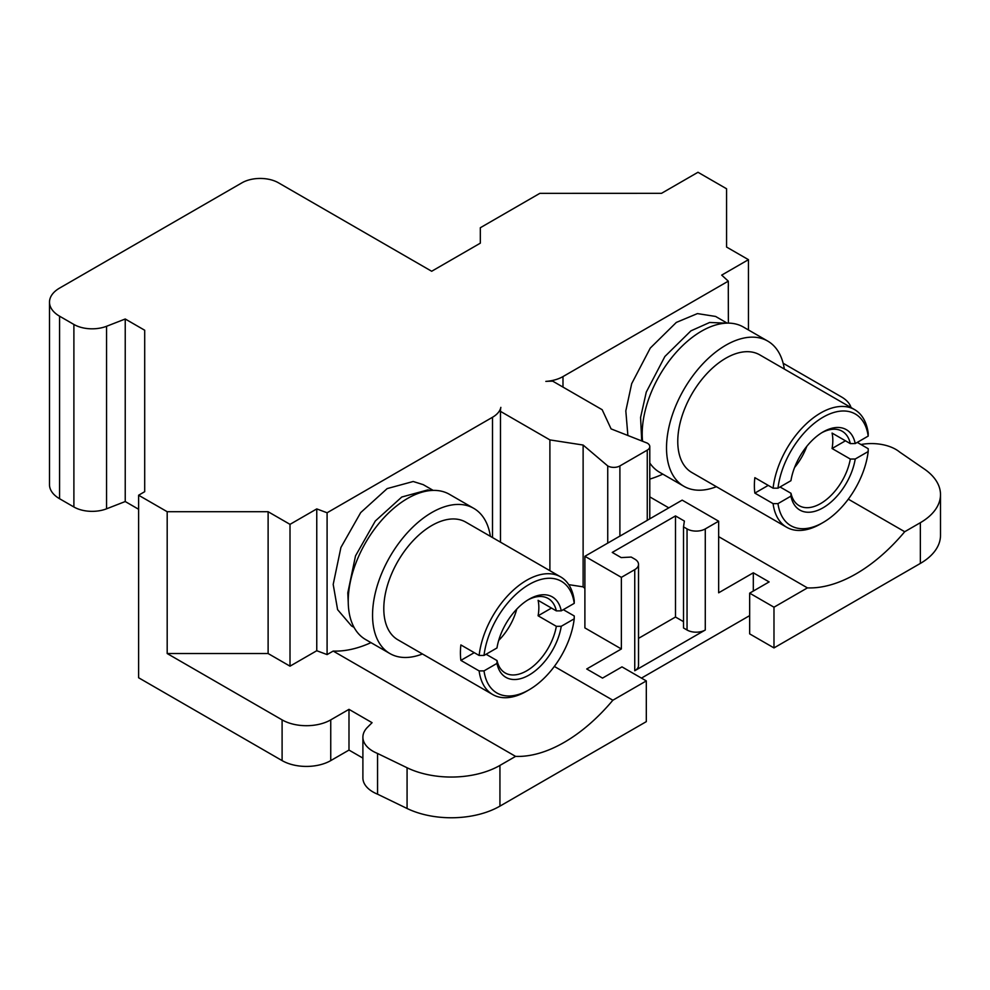 <?xml version="1.0" encoding="UTF-8"?>
<svg xmlns="http://www.w3.org/2000/svg" width="990" height="990" viewBox="0 0 990 990"><rect width="100%" height="100%" fill="white"/><g stroke="black" fill="none" stroke-linecap="round" stroke-linejoin="round"><path stroke-width="1.49" d="M431.244 490.496L427.791 489.914L401.779 497.017L375.309 521.012L355.509 555.885L347.799 592.849L348.257 602.861M433.187 490.397L423.237 484.654L413.201 481.499L387.177 488.59L360.707 512.585L340.919 547.458L333.197 584.422L337.602 609.654L351.487 625.915L354.086 627.413M490.372 536.32A83.841 48.399 120 0 0 473.752 508.353L449.435 494.319A83.841 48.399 120 0 0 384.825 516.78A83.841 48.399 120 0 0 348.232 601.14A83.841 48.399 120 0 0 365.595 639.528L389.911 653.561A83.841 48.399 120 0 0 422.433 653.969M473.752 508.353A83.841 48.399 120 0 0 409.155 530.813A83.841 48.399 120 0 0 372.549 615.186A83.841 48.399 120 0 0 389.911 653.561M574.225 603.356L561.256 610.842A46.431 26.804 120 0 0 529.118 599.21A46.431 26.804 120 0 0 496.968 647.967L484.011 655.442A64.486 37.236 120 0 1 529.118 584.471A64.486 37.236 120 0 1 574.225 603.356L574.25 600.534A67.926 39.216 120 0 0 560.649 576.898L465.795 522.138A67.926 39.216 120 0 0 413.449 540.33A67.926 39.216 120 0 0 383.798 608.689A67.926 39.216 120 0 0 397.869 639.788L492.723 694.547A67.926 39.216 120 0 0 526.68 691.181L529.118 689.783A64.486 37.236 120 0 0 574.225 618.812L574.25 615.978L563.31 609.667M560.649 576.898A67.926 39.216 120 0 0 511.446 591.921A67.926 39.216 120 0 0 479.123 655.467L460.882 644.935A67.926 39.216 120 0 0 460.412 652.917A67.926 39.216 120 0 0 460.882 660.38L479.123 670.911A67.926 39.216 120 0 0 492.723 694.547M551.48 608.07L538.102 615.792L556.343 626.324L561.256 626.286L574.225 618.812M479.123 670.911L484.011 670.886A64.486 37.236 120 0 0 529.118 689.783M484.011 670.886L496.968 663.411L497.029 660.565A42.991 24.824 120 0 0 505.185 672.952A42.991 24.824 120 0 0 535.144 664.562A42.991 24.824 120 0 0 556.343 626.324M486.09 654.254L497.029 660.565M460.882 660.38L474.26 652.658M484.011 655.442L479.123 655.467M561.256 610.842L556.343 610.88A42.991 24.824 120 0 0 548.175 598.492A42.991 24.824 120 0 0 527.88 599.952M538.102 615.792A42.991 24.824 120 0 0 538.102 600.348L556.343 610.88M498.7 640.419A42.991 24.824 120 0 0 516.755 609.135M496.968 663.411A46.431 26.804 120 0 0 529.118 675.044A46.431 26.804 120 0 0 561.256 626.286M794.586 467.478A42.991 24.824 120 0 0 806.776 446.366M790.936 480.695L777.979 488.169L773.091 488.194A67.926 39.216 120 0 1 805.415 424.648A67.926 39.216 120 0 1 854.618 409.625A67.926 39.216 120 0 1 868.218 433.261L868.193 436.095L855.224 443.57A46.431 26.804 120 0 0 823.086 431.937A46.431 26.804 120 0 0 790.936 480.695M868.193 436.095A64.486 37.236 120 0 0 823.086 417.198A64.486 37.236 120 0 0 777.979 488.169M855.224 443.57L850.311 443.607A42.991 24.824 120 0 0 842.144 431.219A42.991 24.824 120 0 0 821.849 432.692M773.091 488.194L754.85 477.663A67.926 39.216 120 0 0 754.38 485.657A67.926 39.216 120 0 0 754.85 493.107L773.091 503.638L777.979 503.625L790.936 496.139A46.431 26.804 120 0 0 823.086 507.771A46.431 26.804 120 0 0 855.224 459.014L868.193 451.539L868.218 448.718L857.266 442.394M777.979 503.625A64.486 37.236 120 0 0 823.086 522.51A64.486 37.236 120 0 0 868.193 451.539M790.936 496.139L790.998 493.292A42.991 24.824 120 0 0 799.153 505.68A42.991 24.824 120 0 0 829.1 497.289A42.991 24.824 120 0 0 850.311 459.051L855.224 459.014M850.311 459.051L832.07 448.519A42.991 24.824 120 0 0 832.07 433.075L850.311 443.607M780.046 486.981L790.998 493.292M832.07 448.519L845.448 440.798M754.85 493.107L768.228 485.385M773.091 503.638A67.926 39.216 120 0 0 786.691 527.274A67.926 39.216 120 0 0 820.648 523.92L823.086 522.51M854.618 409.625L759.763 354.865A67.926 39.216 120 0 0 707.417 373.057A67.926 39.216 120 0 0 677.766 441.416A67.926 39.216 120 0 0 691.837 472.515L786.691 527.274M784.327 369.047A83.841 48.399 120 0 0 767.72 341.08A83.841 48.399 120 0 0 703.11 363.54A83.841 48.399 120 0 0 666.518 447.913A83.841 48.399 120 0 0 683.88 486.288A83.841 48.399 120 0 0 716.401 486.696M634.751 559.103L631.224 557.073L621.163 557.58L612.253 552.432L675.489 515.926L684.387 521.062L683.521 526.878L687.048 528.92A12.895 7.45 0 0 0 705.276 528.92L718.653 521.198L682.172 500.136L647.967 519.886A8.601 4.962 0 0 1 647.262 520.344L619.901 536.135A8.601 4.962 0 0 1 619.109 536.543L584.892 556.293L621.374 577.356L634.751 569.634A12.895 7.45 0 0 0 638.525 564.374A12.895 7.45 0 0 0 634.751 559.103M638.525 638.364L675.489 617.03L675.489 515.926M675.489 617.03L683.521 621.658M638.525 564.374L638.525 665.466A12.895 7.45 0 0 1 634.751 670.737L705.276 630.011A12.895 7.45 0 0 1 687.048 630.011L683.521 627.982L683.521 526.878M767.72 341.08L743.403 327.046A83.841 48.399 120 0 0 678.793 349.507A83.841 48.399 120 0 0 642.201 433.88A83.841 48.399 120 0 0 642.572 441.268M649.787 462.998A83.841 48.399 120 0 0 659.563 472.255L683.88 486.288M641.718 440.934L640.58 417.483L646.272 392.102L664.884 356.487L690.933 330.846L709.644 322.48L726.487 323.148M492.5 537.545L492.5 417.273A29.23 16.88 180 0 0 500.853 407.373A51.591 29.787 0 0 0 500.47 410.974A51.591 29.787 0 0 0 500.482 411.37L549.896 439.907L583.122 445.042L607.736 465.931A8.601 4.962 0 0 0 619.901 465.931L647.262 450.141A8.601 4.962 0 0 0 649.787 446.626A8.601 4.962 0 0 0 647.262 443.112L611.09 428.893L602.18 409.724L552.767 381.187A51.591 29.787 0 0 0 545.837 381.397A29.23 16.88 180 0 0 562.988 376.584L728.293 281.148L721.698 275.121L748.452 259.677L726.561 247.042L726.561 188.768L697.987 172.272L661.506 193.335L539.847 193.347L480.323 227.737L480.323 243.169L431.677 271.26L278.462 182.804A25.802 14.887 180 0 0 241.981 182.804L59.573 288.102A34.39 19.862 180 0 0 49.5 302.148L49.5 484.692A34.39 19.862 180 0 0 59.573 498.725L73.891 506.991A25.802 14.887 180 0 0 106.561 508.811L125.235 501.534L138.612 509.268M851.041 407.558A34.39 19.862 0 0 0 841.475 396.928L783.152 363.256M718.653 536.642L807.432 587.887A146.174 84.398 120 0 0 904.712 531.729L920.354 522.695A68.805 39.724 0 0 0 940.5 494.604A68.805 39.724 0 0 0 924.4 469.074L899.65 452.046A34.403 19.862 0 0 0 860.954 444.522M940.5 494.604L940.5 535.33A68.805 39.724 180 0 1 920.354 563.421L773.982 647.918L749.665 633.872L749.665 593.159L769.119 581.922L753.316 572.802L753.316 591.055M807.432 587.887L773.982 607.204L773.982 647.918M773.982 607.204L749.665 593.159M718.653 521.198L718.653 592.8L753.316 572.802M549.896 439.907L549.896 570.686M500.482 411.37L500.482 542.149M568.743 584.644L583.122 586.86L584.892 588.369M583.122 445.042L583.122 586.86M607.736 465.931L607.736 543.102M584.892 556.293L584.892 627.908L621.374 648.97L586.724 668.98L602.526 678.101L621.98 666.876L646.309 680.91L646.309 721.636L499.938 806.132A68.805 39.724 180 0 1 407.076 808.484L377.561 794.178A34.403 19.862 180 0 1 362.897 777.917L362.897 737.191A34.403 19.862 0 0 0 377.561 753.464L377.561 794.178M621.374 577.356L621.374 648.97M749.665 615.619L641.446 678.113M646.309 680.91L612.86 700.227A146.174 84.398 -60 0 1 515.58 756.385L499.938 765.418L499.938 806.132M377.561 753.464L407.076 767.757A68.805 39.724 0 0 0 499.938 765.418M362.897 758.093L348.987 750.074L348.987 709.347L372.079 722.688L367.5 727.266A34.403 19.862 0 0 0 362.897 737.191M348.987 709.347L330.747 719.879L330.747 760.605A34.39 19.862 180 0 1 282.101 760.605L138.612 677.754L138.612 495.223L144.701 491.683L144.701 330.239L144.701 491.683M348.987 750.074L330.747 760.605M138.612 495.223L167.186 511.719L167.186 653.536L282.101 719.879A34.39 19.862 0 0 0 330.747 719.879M167.186 653.536L268.117 653.536L268.117 511.719L290.008 524.354L316.763 508.91L327.096 512.771L492.5 417.273M268.117 653.536L290.008 666.171L290.008 524.354M167.186 511.719L268.117 511.719M144.701 330.239L125.235 319.003L125.235 501.534M125.235 319.003L106.561 326.279A25.802 14.887 180 0 1 73.891 324.46L59.573 316.194A34.39 19.862 180 0 1 49.5 302.148M748.452 329.967L748.452 259.677M627.883 435.501L625.816 410.9L631.682 383.675L650.294 348.059L676.331 322.418L697.443 313.595L715.584 316.441L727.155 323.124M370.99 642.634A146.174 84.398 -60 0 1 333.185 651.074L327.096 654.588L327.096 512.771M333.185 651.074L515.58 756.385M327.096 654.588L316.763 650.727L316.763 508.91M290.008 666.171L316.763 650.727M554.338 666.431L612.86 700.227M848.306 499.158L904.712 531.729M649.787 496.881L668.795 507.858M662.83 474.136A146.174 84.398 -60 0 1 649.787 479.098M728.38 323.124L728.293 285.949M728.293 281.148L728.38 285.999M687.048 630.011L687.048 528.92M634.751 670.737L634.751 569.634M705.276 630.011L705.276 528.92M619.901 465.931L619.901 536.135M647.262 450.141L647.262 520.344M920.354 522.695L920.354 563.421M407.076 767.757L407.076 808.484M282.101 719.879L282.101 760.605M106.561 326.279L106.561 508.811M73.891 324.46L73.891 506.991M59.573 316.194L59.573 498.725M562.988 387.09L562.988 376.584M649.787 446.626L649.787 518.834M500.47 410.974L500.47 542.149"/></g></svg>

